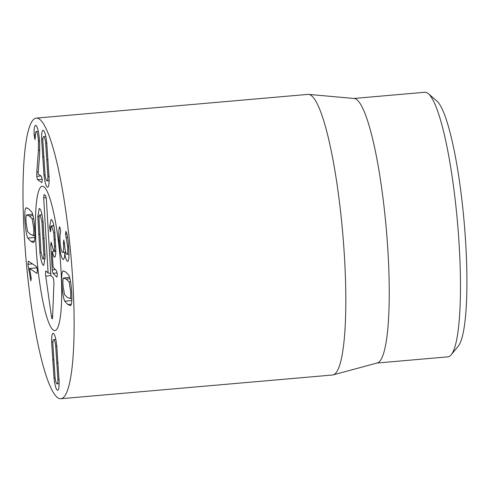 <?xml version="1.0" encoding="UTF-8"?>
<svg xmlns="http://www.w3.org/2000/svg" width="491" height="491" viewBox="0 0 491 491"><rect width="100%" height="100%" fill="white"/><g stroke="black" fill="none" stroke-linecap="round" stroke-linejoin="round"><path stroke-width="0.74" d="M32.148 218.771L29.245 215.948L26.483 214.935C25.949 215.899 25.82 218.452 26.097 222.601L27.582 231.537L30.473 234.354L33.247 235.373C33.775 234.41 33.904 231.85 33.633 227.707L32.148 218.771L33.621 218.642M34.947 235.435L32.915 235.612L34.953 235.22M32.627 214.186L26.483 214.935M27.791 238.08C26.477 234.986 25.557 229.585 25.023 221.877C24.532 214.193 24.789 209.589 25.796 208.074L26.336 207.754L28.779 208.921L31.933 212.229C33.253 215.316 34.174 220.723 34.708 228.432C35.199 236.116 34.935 240.713 33.928 242.235L33.388 242.554L30.939 241.376L27.791 238.08L34.892 237.46M25.796 208.074L27.14 207.957M36.58 266.687L37.42 270.461L37.028 273.444L29.65 268.454L31.197 278.139L30.859 280.907L27.919 264.281L28.343 261.114L36.58 266.687M29.65 268.454L37.058 267.804M71.889 298.546L70.188 298.485C70.716 297.521 70.845 294.968 70.575 290.819L69.084 281.883L66.199 279.066L63.419 278.047C62.891 279.011 62.762 281.57 63.038 285.713L64.524 294.649L67.42 297.472L70.188 298.485L71.895 298.338M69.084 281.883L70.563 281.754M69.569 277.298L63.419 278.047M64.732 301.192C63.419 298.098 62.498 292.697 61.964 284.989C61.473 277.305 61.731 272.708 62.738 271.185L63.278 270.866L65.733 272.045L68.875 275.341C70.195 278.434 71.115 283.835 71.649 291.544C72.14 299.228 71.876 303.831 70.87 305.347L70.33 305.666L67.887 304.5L64.732 301.192L71.833 300.572M62.738 271.185L64.082 271.069M63.302 259.463L62.891 259.346C61.117 257.523 59.834 251.453 59.049 241.149C58.589 232.912 58.785 228.1 59.65 226.719L60.626 230.224L60.442 233.145C59.951 234.324 59.847 237.214 60.123 241.824C60.596 247.986 61.363 251.502 62.418 252.374C63.499 252.816 63.848 249.851 63.48 243.487L63.756 239.964L64.548 244.162C64.959 249.876 65.684 253.264 66.727 254.326C67.66 254.768 67.961 252.178 67.635 246.556L65.567 234.127L65.868 231.335L66.181 231.85C67.242 234.232 68.089 239.442 68.722 247.495C69.28 257.407 68.789 262.004 67.242 261.273C66.211 260.126 65.383 257.413 64.757 253.141L64.726 253.123C64.744 257.321 64.131 259.395 62.891 259.346L63.658 259.279M59.049 241.149L60.074 241.063M64.726 253.123L65.947 253.012M64.757 253.141L65.954 253.037M67.623 261.39L67.967 261.212M66.175 237.54L67.592 237.417M67.635 246.556L68.648 246.464M66.727 254.326L68.967 254.215M63.48 243.487L64.499 243.395M62.418 252.374L65.69 252.19M37.525 179.669L36.764 176.306L36.807 172.022L38.421 150.301L38.439 141.267C38.046 135.847 37.359 132.644 36.395 131.649C35.598 131.3 35.248 133.178 35.34 137.29L34.984 139.585L34.137 134.847C33.91 128.415 34.536 125.266 36.009 125.395C37.746 127.267 38.949 132.84 39.624 142.12L39.587 154.8L38.114 173.924L41.453 176.337L42.226 179.853L41.87 182.615L37.525 179.669L42.177 179.264M34.137 134.847L35.364 134.743M35.567 125.266L36.009 125.395M38.298 131.392L36.138 131.582L38.316 131.484M38.439 141.267L39.556 141.169M36.807 172.022L38.273 171.893M46.835 180.841C47.541 181.302 47.891 179.798 47.885 176.318L45.688 143.176C45.209 139.376 44.613 137.234 43.902 136.737C43.196 136.271 42.846 137.781 42.846 141.255L45.049 174.397C45.528 178.196 46.123 180.344 46.835 180.841L49.118 180.743M47.885 176.318L49.063 176.22M45.688 143.176L46.798 143.077M43.902 136.737L45.804 136.467M43.994 175.005L41.612 139.094C41.551 132.57 42.177 129.692 43.484 130.459C44.81 131.471 45.896 135.51 46.737 142.568L49.125 178.479C49.18 185.003 48.554 187.887 47.246 187.12C45.927 186.101 44.841 182.069 43.994 175.005L45.117 174.913M47.707 187.267L47.246 187.12M41.612 139.094L42.907 138.984M43.024 130.311L43.484 130.459M53.918 339.723C53.212 339.263 52.862 340.766 52.868 344.246L55.066 377.389C55.544 381.182 56.14 383.33 56.852 383.827C57.557 384.293 57.907 382.784 57.901 379.31L55.704 346.161C55.225 342.368 54.63 340.22 53.918 339.723L55.821 339.453M55.704 346.161L56.815 346.069M57.901 379.31L59.08 379.205M56.852 383.827L59.135 383.735M51.629 342.086C51.573 335.562 52.193 332.677 53.501 333.444C54.826 334.463 55.913 338.495 56.753 345.554L59.141 381.47C59.196 387.994 58.576 390.873 57.269 390.106C55.943 389.093 54.857 385.054 54.016 377.996L51.629 342.086L52.924 341.969M53.046 333.297L53.501 333.444M54.016 377.996L55.133 377.898M57.723 390.253L57.269 390.106M24.734 242.29A140.843 22.518 85 0 1 36.309 118.11A140.843 22.518 85 0 1 70.992 256.462A140.843 22.518 85 0 1 60.81 398.729A140.843 22.518 85 0 1 24.734 242.29M60.81 266.717A72.435 11.581 85 0 1 54.857 330.578A72.435 11.581 85 0 1 37.021 259.426A72.435 11.581 85 0 1 42.257 186.261A72.435 11.581 85 0 1 60.81 266.717M451.192 354.809L458.207 346.223A124.745 19.947 -95 0 0 464.148 222.135A124.745 19.947 -95 0 0 436.794 100.956L428.398 93.72A132.791 21.23 85 0 1 458.827 239.768A132.791 21.23 85 0 1 451.192 354.809A132.791 21.23 85 0 1 447.915 356.853L376.99 363.045M353.888 98.464L424.819 92.271A132.791 21.23 85 0 1 428.398 93.72M308.649 94.395L354.195 98.495A132.791 21.23 85 0 1 387.602 245.991A132.791 21.23 85 0 1 377.284 362.966L333.137 374.897A140.843 22.518 -95 0 0 344.074 250.827A140.843 22.518 -95 0 0 308.649 94.395A140.843 22.518 -95 0 0 308.004 94.389L36.309 118.11M60.81 398.729L332.499 375.007A140.843 22.518 -95 0 0 333.137 374.897M55.808 251.466L52.175 251.754L53.083 267.135L56.575 270.829L57.33 274.481L56.944 277.071L52.905 273.321L52.212 269.878L50.745 245.027L51.107 242.118L53.488 250.471L55.821 250.453M55.753 246.353L54.544 246.457L53.746 232.722L51.659 225.848L53.838 225.657M53.488 250.471C54.17 251.171 54.526 249.833 54.544 246.457M53.875 225.854L52.015 226.013C51.279 225.437 50.88 226.762 50.812 230.003L50.407 231.82L49.603 226.83L51.039 219.526L51.647 219.778C52.936 221.073 53.973 225.068 54.765 231.77L55.821 250.042C55.808 255.627 55.207 257.898 54.016 256.861L52.199 251.779M51.132 226.695L49.603 226.83M55.029 256.768L54.016 256.861L54.569 257.118M55.808 251.435L52.175 251.754M41.023 252.27L39.912 252.362L37.813 216.678L39.206 208.509L39.814 208.792C41.158 210.154 42.226 214.401 43.024 221.521L45.129 257.204L43.736 265.373L43.128 265.091C41.784 263.728 40.71 259.487 39.912 252.362M43.048 221.717L41.944 221.815L40.182 215.027C39.458 214.377 39.084 215.745 39.059 219.133L40.998 252.073L42.76 258.855L45.111 258.837M42.76 258.855C43.478 259.506 43.852 258.137 43.883 254.749L41.944 221.815M45.074 254.645L43.883 254.749M39.176 216.562L37.813 216.678M40.182 215.027L42.005 214.684M43.674 197.775L44.135 194.461L45.522 195.743A4.026 0.644 85 0 1 46.449 200.346L50.874 275.537L52.948 277.464A4.026 0.644 85 0 1 53.906 283.866L52.598 317.26A4.026 0.644 85 0 1 52.261 318.812A4.026 0.644 85 0 1 51.383 316.13L45.767 276.31A4.026 0.644 85 0 1 45.939 270.989A4.026 0.644 85 0 1 46.031 271.038L48.106 272.965L43.674 197.775L46.136 197.67M48.106 272.965L50.757 273.524M45.767 276.31L50.868 275.439M51.383 316.13L52.654 315.909M61.013 269.982A72.435 11.581 85 0 1 54.857 330.578A72.435 11.581 85 0 1 37.021 259.426A72.435 11.581 85 0 1 42.257 186.261A72.435 11.581 85 0 1 61.013 269.982M29.245 215.948L33.007 215.617M30.939 241.376L34.413 241.075M27.919 264.281L32.437 263.888M28.546 269.178L29.742 269.074M30.233 278.808L31.228 278.722M66.199 279.066L69.955 278.741M67.887 304.5L71.355 304.193M65.567 234.127L66.88 234.017M63.443 242.953L64.45 242.867M34.192 136.056L35.334 135.952M38.421 150.301L39.826 150.178M36.764 176.306L40.882 175.95M46.94 159.827L48.081 159.728M42.594 156.881L43.73 156.782M56.962 362.867L58.098 362.769M52.611 359.928L53.752 359.823M51.868 244.929L50.745 245.027M55.409 239.669L54.28 239.768M54.857 232.624L53.746 232.722M50.917 228.112L49.652 228.223M57.189 272.947L52.905 273.321M55.262 269.608L52.212 269.878M39.802 234.25L38.654 234.354M44.221 238.356L43.073 238.454"/></g></svg>
